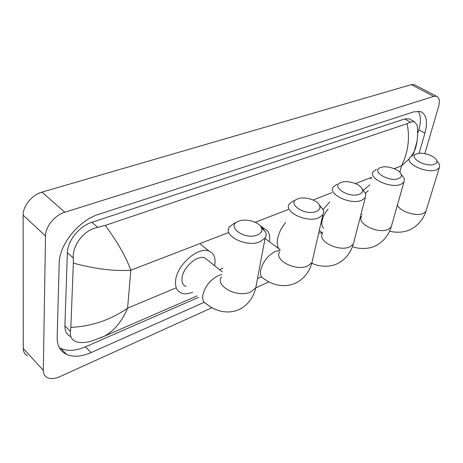 <?xml version="1.0" encoding="UTF-8"?>
<svg xmlns="http://www.w3.org/2000/svg" width="463" height="463" viewBox="0 0 463 463"><rect width="100%" height="100%" fill="white"/><g stroke="black" fill="none" stroke-linecap="round" stroke-linejoin="round"><path stroke-width="0.69" d="M257.434 234.949C261.23 233.271 262.59 230.904 261.514 227.86C259.5 222.171 246.576 218.241 239.215 221.036L238.873 221.164C224.995 225.765 244.47 240.581 257.434 234.949M260.704 226.43L265.594 231.951C266.451 234.058 266.3 236.037 265.149 237.884L260.113 241.698C246.906 247.798 222.576 235.835 229.416 226.887L234.891 222.853M207.725 260.177L204.93 257.926C197.736 254.447 182.972 267.192 182.057 277.881C181.612 282.285 182.902 285.156 185.923 286.487M192.637 292.194C188.267 293.982 184.482 294.265 181.276 293.05C176.889 291.117 175.002 286.944 175.616 280.532C176.866 264.83 198.644 246.032 209.16 251.154C213.837 253.238 215.741 257.648 214.861 264.373L214.618 265.721M316.304 211.423C319.348 210.104 320.471 208.2 319.673 205.717C318.035 200.305 304.967 196.109 298.143 198.749L297.871 198.853C285.544 202.916 304.914 216.4 316.304 211.423M319.343 204.987L323.353 209.913L323.735 212.066L322.885 214.716L318.822 217.766C306.946 223.288 283.032 211.759 289.346 203.801L293.774 200.577M263.065 228.363L264.454 228.745C268.824 230.672 270.467 235.007 269.379 241.744M359.438 194.188C362.008 193.083 362.975 191.479 362.338 189.367C360.943 184.222 347.811 179.87 341.41 182.387L341.179 182.468C329.934 186.161 349.143 198.714 359.438 194.188M362.234 189.089L365.741 193.592L365.284 197.666L361.834 200.23C350.925 205.335 327.358 194.176 333.267 186.925L337.029 184.21M279.004 248.874C277.256 246.461 276.799 243.006 277.638 238.52C278.79 233.063 281.44 227.721 285.584 222.506M398.684 178.51C400.871 177.578 401.705 176.206 401.195 174.401C399.997 169.533 386.842 165.083 380.841 167.473L380.644 167.548C370.342 170.911 389.331 182.636 398.684 178.51M401.311 174.563L404.349 178.625L403.921 182.104L400.975 184.274C390.922 189.002 367.697 178.226 373.242 171.594L376.46 169.29M328.174 208.94C325.165 212.494 323.174 216.233 322.213 220.162C321.403 224.017 321.907 226.691 323.718 228.184M323.168 209.455L329.795 201.92M434.543 164.18C436.418 163.387 437.147 162.212 436.725 160.661C435.695 156.06 422.551 151.563 416.92 153.832L416.752 153.89C407.278 156.969 426.012 167.965 434.543 164.18M437.24 161.396L439.671 164.851L439.271 167.838L436.731 169.701C427.447 174.088 404.581 163.682 409.778 157.605L412.556 155.632M368.311 190.681L365.521 193.048M363.414 190.143L369.839 184.76M212.025 307.675L59.733 376.697C54.894 378.821 50.814 379.168 47.486 377.727C44.708 376.355 43.314 373.89 43.308 370.342L45.507 236.003C45.42 226.679 54.796 215.162 64.803 212.251L433.733 96.397L436.592 96.298C439.404 97.571 440.058 101.038 438.559 106.704L424.826 153.635M27.589 355.908C24.788 354.467 23.353 351.978 23.277 348.448L23.15 215.191C22.901 205.966 32.051 194.778 41.988 192.116L411.271 84.642L414.177 84.59L415.184 85.117M269.003 281.851L255.779 287.847M419.09 153.357L424.918 133.147C427.98 121.52 426.51 114.326 420.497 111.56L413.789 111.838L98.984 214.236C78.895 220.232 59.177 244.516 59.206 263.43L57.163 337.359C57.123 345.705 60.271 351.4 66.603 354.45C73.443 357.326 81.604 356.707 91.095 352.58L204.183 302.31M257.515 278.604L261.537 276.816M59.357 347.678L60.925 348.512C67.783 351.44 75.949 350.879 85.423 346.833L198.668 297.31M418.025 132.788L418.876 129.785C421.11 121.619 420.873 115.409 418.176 111.155M410.513 119.599L409.043 118.788L404.685 118.968L91.888 222.292C79.433 226.106 67.459 240.876 67.372 252.613L64.895 325.825C64.832 331.126 66.817 334.772 70.856 336.763M105.28 225.388C117.666 242.294 126.173 257.243 130.815 270.23C114.361 271.364 95.204 268.997 73.351 263.123L73.281 258.088C72.263 245.373 83.832 229.92 97.751 227.368L105.28 225.388L407.127 123.662L410.421 122.151L414.003 121.526L417.204 125.085M417.695 135.445L417.649 136.116M92.542 340.774L91.304 341.127C84.827 342.938 79.538 343.031 75.434 341.393C71.452 339.524 69.791 336.207 70.445 331.456L70.851 327.41C91.755 326.328 110.669 319.916 127.591 308.167C121.781 321.773 113.857 331.207 103.816 336.474L100.517 337.938M73.351 263.123L70.851 327.41M409.28 158.786L401.6 165.8C408.169 152.148 410.015 138.101 407.127 123.662M416.943 141.637L414.194 151.534L411.329 156.216M221.881 274.484L218.513 275.479C210.127 279.86 204.877 286.487 202.782 295.359C202.244 299.793 203.465 302.64 206.434 303.907C214.826 310.928 228.126 315.262 240.691 308.775C248.359 304.37 253.394 297.373 255.796 287.772L256.699 282.962M221.505 276.868C214.803 286.331 238.063 298.409 250.882 291.835L255.796 287.772L265.149 237.884M279.976 250.408L275.462 251.316C267.95 255.275 263.042 261.514 260.727 270.027C259.992 274.565 261.028 277.424 263.835 278.61C271.642 284.71 284.508 288.819 297.078 282.413C304.446 278.222 309.406 271.619 311.952 262.602L312.791 258.921M279.716 251.71C273.483 260.16 296.384 271.839 307.959 265.86L311.952 262.602L322.885 214.716M322.549 233.242C316.68 240.974 339.281 252.294 349.959 246.75L353.356 244.001L354.126 241.02M319.267 230.562L322.63 232.906L318.7 233.039M361.661 216.412C356.134 223.502 378.421 234.457 388.295 229.307L391.212 226.968L391.901 224.532M361.319 217.078L360.399 216.638M397.41 205.086C399.841 211.539 416.59 216.881 423.431 213.321L425.954 211.313L426.568 209.311M228.519 232.553L130.815 270.23L127.591 308.167L175.512 288.09M222.871 268.251L219.508 269.657M394.192 168.659L401.6 165.8L399.818 172.23M371.766 177.312L355.486 183.585M331.936 192.672L313.023 199.964M288.194 209.536L255.194 222.263M433.733 96.397L411.271 84.642M64.803 212.251L41.988 192.116M45.507 236.003L23.15 215.191M43.308 370.342L23.277 348.448M85.423 346.833L91.095 352.58M418.876 129.785L424.918 133.147M67.372 252.613L73.281 258.088M91.888 222.292L97.751 227.368M404.685 118.968L410.421 122.151M64.895 325.825L70.445 331.456M261.514 227.86L265.594 231.951M209.16 251.154L200.392 244.192M204.93 257.926L222.292 271.897M319.673 205.717L323.353 209.913M264.454 228.745L259.702 225.267M256.508 222.929L255.703 222.338M265.027 238.52L280.121 249.702M311.796 263.152C317.537 266.335 329.598 268.181 338.667 262.972C345.832 258.927 350.728 252.601 353.356 244.001L365.284 197.666M362.338 189.367L365.741 193.592M352.488 246.588C357.615 248.897 369.052 249.812 376.703 245.193C383.688 241.269 388.521 235.192 391.212 226.968L403.921 182.104M401.195 174.401L404.349 178.625M360.405 216.62L361.256 217.234M389.638 231.054C394.569 232.785 405.027 232.935 411.624 228.867C418.442 225.059 423.217 219.202 425.954 211.313L439.271 167.838M436.725 160.661L439.671 164.851M361.053 214.103L362.083 214.78M371.384 178.787L370.064 177.966M436.592 96.298L414.177 84.59M60.925 348.512L66.603 354.45M409.043 118.788L414.003 121.526M91.628 341.034L103.816 336.474L197.018 295.909M414.194 151.528L413.094 155.412M414.194 151.534C417.198 144.809 418.205 135.989 417.209 125.085"/></g></svg>
